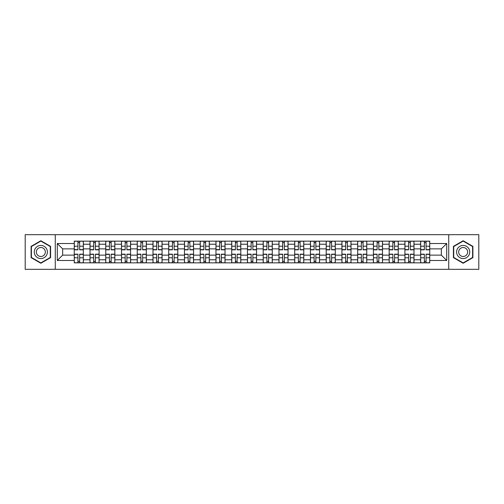 <?xml version="1.0" encoding="UTF-8"?>
<svg xmlns="http://www.w3.org/2000/svg" width="504" height="504" viewBox="0 0 504 504"><rect width="100%" height="100%" fill="white"/><g stroke="black" fill="none" stroke-linecap="round" stroke-linejoin="round"><path stroke-width="0.76" d="M448.724 269.312L478.8 269.312L478.8 234.688L25.2 234.688L25.2 269.312L448.724 269.312L448.724 234.688M90.002 262.849L90.002 244.226L83.336 244.226L83.336 262.849M83.336 244.226L83.336 241.151M90.002 244.226L90.002 241.151M99.086 241.151L99.086 262.849M105.745 262.849L105.745 241.151M114.83 241.151L114.83 262.849M121.489 262.849L121.489 241.151M130.574 241.151L130.574 262.849M137.239 262.849L137.239 241.151M146.324 241.151L146.324 262.849M152.983 262.849L152.983 241.151M162.067 241.151L162.067 262.849M168.727 262.849L168.727 241.151M177.811 241.151L177.811 262.849M184.477 262.849L184.477 241.151M193.561 241.151L193.561 262.849M200.22 262.849L200.22 241.151M209.305 241.151L209.305 262.849M215.964 262.849L215.964 241.151M225.049 241.151L225.049 262.849M231.714 262.849L231.714 241.151M240.799 241.151L240.799 262.849M247.458 262.849L247.458 241.151M256.542 241.151L256.542 262.849M263.201 262.849L263.201 241.151M272.286 241.151L272.286 262.849M278.951 262.849L278.951 241.151M288.036 241.151L288.036 262.849M294.695 262.849L294.695 241.151M303.78 241.151L303.78 262.849M310.439 262.849L310.439 241.151M319.523 241.151L319.523 262.849M326.189 262.849L326.189 241.151M335.273 241.151L335.273 262.849M341.933 262.849L341.933 241.151M351.017 241.151L351.017 262.849M357.676 262.849L357.676 241.151M366.761 241.151L366.761 262.849M373.426 262.849L373.426 241.151M382.511 241.151L382.511 262.849M389.17 262.849L389.17 241.151M398.255 241.151L398.255 262.849M404.914 262.849L404.914 241.151M413.998 241.151L413.998 262.849M420.664 262.849L420.664 241.151M420.664 255.131L413.998 255.131M404.914 255.131L398.255 255.131M389.17 255.131L382.511 255.131M373.426 255.131L366.761 255.131M357.676 255.131L351.017 255.131M341.933 255.131L335.273 255.131M326.189 255.131L319.523 255.131M310.439 255.131L303.78 255.131M294.695 255.131L288.036 255.131M278.951 255.131L272.286 255.131M263.201 255.131L256.542 255.131M247.458 255.131L240.799 255.131M231.714 255.131L225.049 255.131M215.964 255.131L209.305 255.131M200.22 255.131L193.561 255.131M184.477 255.131L177.811 255.131M168.727 255.131L162.067 255.131M152.983 255.131L146.324 255.131M137.239 255.131L130.574 255.131M121.489 255.131L114.83 255.131M105.745 255.131L99.086 255.131M90.002 255.131L83.336 255.131M420.664 248.869L413.998 248.869M404.914 248.869L398.255 248.869M389.17 248.869L382.511 248.869M373.426 248.869L366.761 248.869M357.676 248.869L351.017 248.869M341.933 248.869L335.273 248.869M326.189 248.869L319.523 248.869M310.439 248.869L303.78 248.869M294.695 248.869L288.036 248.869M278.951 248.869L272.286 248.869M263.201 248.869L256.542 248.869M247.458 248.869L240.799 248.869M231.714 248.869L225.049 248.869M215.964 248.869L209.305 248.869M200.22 248.869L193.561 248.869M184.477 248.869L177.811 248.869M168.727 248.869L162.067 248.869M152.983 248.869L146.324 248.869M137.239 248.869L130.574 248.869M121.489 248.869L114.83 248.869M105.745 248.869L99.086 248.869M90.002 248.869L83.336 248.869M62.647 255.131L74.252 255.131L74.252 248.869L62.647 248.869L62.647 255.131L57.299 260.48L57.299 243.52L74.252 243.52L74.252 248.869M429.748 248.869L429.748 255.131L441.353 255.131L441.353 248.869L429.748 248.869L429.748 241.151L74.252 241.151L74.252 243.52M429.748 243.52L446.701 243.52L446.701 260.48L429.748 260.48L429.748 255.131M74.252 255.131L74.252 262.849L429.748 262.849L429.748 260.48M74.252 260.48L57.299 260.48M55.276 269.312L55.276 234.688M50.583 246.374L40.843 240.754L31.103 246.374L31.103 257.626L40.843 263.245L50.583 257.626L50.583 246.374M472.897 246.374L463.157 240.754L453.417 246.374L453.417 257.626L463.157 263.245L472.897 257.626L472.897 246.374M79.657 261.337L77.937 261.337M77.937 242.663L79.657 242.663M95.401 261.337L93.681 261.337M93.681 242.663L95.401 242.663M111.145 261.337L109.431 261.337M109.431 242.663L111.145 242.663M126.895 261.337L125.175 261.337M125.175 242.663L126.895 242.663M142.638 261.337L140.918 261.337M140.918 242.663L142.638 242.663M158.382 261.337L156.668 261.337M156.668 242.663L158.382 242.663M174.132 261.337L172.412 261.337M172.412 242.663L174.132 242.663M189.876 261.337L188.156 261.337M188.156 242.663L189.876 242.663M205.619 261.337L203.906 261.337M203.906 242.663L205.619 242.663M221.369 261.337L219.649 261.337M219.649 242.663L221.369 242.663M237.113 261.337L235.393 261.337M235.393 242.663L237.113 242.663M252.857 261.337L251.143 261.337M251.143 242.663L252.857 242.663M268.607 261.337L266.887 261.337M266.887 242.663L268.607 242.663M284.351 261.337L282.631 261.337M282.631 242.663L284.351 242.663M300.094 261.337L298.381 261.337M298.381 242.663L300.094 242.663M315.844 261.337L314.124 261.337M314.124 242.663L315.844 242.663M331.588 261.337L329.868 261.337M329.868 242.663L331.588 242.663M347.332 261.337L345.618 261.337M345.618 242.663L347.332 242.663M363.082 261.337L361.362 261.337M361.362 242.663L363.082 242.663M378.825 261.337L377.105 261.337M377.105 242.663L378.825 242.663M394.569 261.337L392.855 261.337M392.855 242.663L394.569 242.663M410.319 261.337L408.599 261.337M408.599 242.663L410.319 242.663M426.063 261.337L424.343 261.337M424.343 242.663L426.063 242.663M57.299 243.52L62.647 248.869M441.353 255.131L446.701 260.48M441.353 248.869L446.701 243.52M79.657 249.833L79.657 241.252L83.286 241.252L83.286 249.833L79.657 249.833M77.937 242.563L79.657 242.563M81.119 241.252L74.302 241.252L74.302 249.833L77.937 249.833L77.937 241.252L76.476 241.252M77.937 254.167L77.937 262.748L74.302 262.748L74.302 254.167L77.937 254.167M79.657 261.437L77.937 261.437M76.476 262.748L83.286 262.748L83.286 254.167L79.657 254.167L79.657 262.748L81.119 262.748M95.401 249.833L95.401 241.252L99.036 241.252L99.036 249.833L95.401 249.833M93.681 242.563L95.401 242.563M96.862 241.252L90.052 241.252L90.052 249.833L93.681 249.833L93.681 241.252L92.219 241.252M111.145 249.833L111.145 241.252L114.78 241.252L114.78 249.833L111.145 249.833M109.431 242.563L111.145 242.563M112.606 241.252L105.796 241.252L105.796 249.833L109.431 249.833L109.431 241.252L107.969 241.252M126.895 249.833L126.895 241.252L130.523 241.252L130.523 249.833L126.895 249.833M125.175 242.563L126.895 242.563M128.356 241.252L121.54 241.252L121.54 249.833L125.175 249.833L125.175 241.252L123.713 241.252M35.16 255.282A6.558 6.558 0 0 0 44.125 257.683A6.558 6.558 0 0 0 46.525 248.718A6.558 6.558 0 0 0 37.567 246.317A6.558 6.558 0 0 0 35.16 255.282M36.956 254.243A4.492 4.492 0 0 0 43.092 255.887A4.492 4.492 0 0 0 44.736 249.757A4.492 4.492 0 0 0 38.6 248.113A4.492 4.492 0 0 0 36.956 254.243M40.843 241.101L50.28 246.551L50.28 257.45L40.843 262.899L31.405 257.45L31.405 246.551L40.843 241.101M457.474 255.282A6.558 6.558 0 0 0 466.433 257.683A6.558 6.558 0 0 0 468.84 248.718A6.558 6.558 0 0 0 459.875 246.317A6.558 6.558 0 0 0 457.474 255.282M459.264 254.243A4.492 4.492 0 0 0 465.4 255.887A4.492 4.492 0 0 0 467.044 249.757A4.492 4.492 0 0 0 460.908 248.113A4.492 4.492 0 0 0 459.264 254.243M463.157 241.101L472.594 246.551L472.594 257.45L463.157 262.899L453.72 257.45L453.72 246.551L463.157 241.101M93.681 254.167L93.681 262.748L90.052 262.748L90.052 254.167L93.681 254.167M95.401 261.437L93.681 261.437M92.219 262.748L99.036 262.748L99.036 254.167L95.401 254.167L95.401 262.748L96.862 262.748M109.431 254.167L109.431 262.748L105.796 262.748L105.796 254.167L109.431 254.167M111.145 261.437L109.431 261.437M107.969 262.748L114.78 262.748L114.78 254.167L111.145 254.167L111.145 262.748L112.606 262.748M125.175 254.167L125.175 262.748L121.54 262.748L121.54 254.167L125.175 254.167M126.895 261.437L125.175 261.437M123.713 262.748L130.523 262.748L130.523 254.167L126.895 254.167L126.895 262.748L128.356 262.748M142.638 249.833L142.638 241.252L146.273 241.252L146.273 249.833L142.638 249.833M140.918 242.563L142.638 242.563M144.1 241.252L137.29 241.252L137.29 249.833L140.918 249.833L140.918 241.252L139.457 241.252M158.382 249.833L158.382 241.252L162.017 241.252L162.017 249.833L158.382 249.833M156.668 242.563L158.382 242.563M159.844 241.252L153.033 241.252L153.033 249.833L156.668 249.833L156.668 241.252L155.207 241.252M140.918 254.167L140.918 262.748L137.29 262.748L137.29 254.167L140.918 254.167M142.638 261.437L140.918 261.437M139.457 262.748L146.273 262.748L146.273 254.167L142.638 254.167L142.638 262.748L144.1 262.748M156.668 254.167L156.668 262.748L153.033 262.748L153.033 254.167L156.668 254.167M158.382 261.437L156.668 261.437M155.207 262.748L162.017 262.748L162.017 254.167L158.382 254.167L158.382 262.748L159.844 262.748M174.132 249.833L174.132 241.252L177.761 241.252L177.761 249.833L174.132 249.833M172.412 242.563L174.132 242.563M175.594 241.252L168.777 241.252L168.777 249.833L172.412 249.833L172.412 241.252L170.951 241.252M189.876 249.833L189.876 241.252L193.511 241.252L193.511 249.833L189.876 249.833M188.156 242.563L189.876 242.563M191.337 241.252L184.527 241.252L184.527 249.833L188.156 249.833L188.156 241.252L186.694 241.252M205.619 249.833L205.619 241.252L209.254 241.252L209.254 249.833L205.619 249.833M203.906 242.563L205.619 242.563M207.081 241.252L200.271 241.252L200.271 249.833L203.906 249.833L203.906 241.252L202.444 241.252M221.369 249.833L221.369 241.252L224.998 241.252L224.998 249.833L221.369 249.833M219.649 242.563L221.369 242.563M222.831 241.252L216.014 241.252L216.014 249.833L219.649 249.833L219.649 241.252L218.188 241.252M237.113 249.833L237.113 241.252L240.748 241.252L240.748 249.833L237.113 249.833M235.393 242.563L237.113 242.563M238.575 241.252L231.764 241.252L231.764 249.833L235.393 249.833L235.393 241.252L233.932 241.252M252.857 249.833L252.857 241.252L256.492 241.252L256.492 249.833L252.857 249.833M251.143 242.563L252.857 242.563M254.318 241.252L247.508 241.252L247.508 249.833L251.143 249.833L251.143 241.252L249.682 241.252M268.607 249.833L268.607 241.252L272.236 241.252L272.236 249.833L268.607 249.833M266.887 242.563L268.607 242.563M270.068 241.252L263.252 241.252L263.252 249.833L266.887 249.833L266.887 241.252L265.425 241.252M284.351 249.833L284.351 241.252L287.986 241.252L287.986 249.833L284.351 249.833M282.631 242.563L284.351 242.563M285.812 241.252L279.002 241.252L279.002 249.833L282.631 249.833L282.631 241.252L281.169 241.252M172.412 254.167L172.412 262.748L168.777 262.748L168.777 254.167L172.412 254.167M174.132 261.437L172.412 261.437M170.951 262.748L177.761 262.748L177.761 254.167L174.132 254.167L174.132 262.748L175.594 262.748M188.156 254.167L188.156 262.748L184.527 262.748L184.527 254.167L188.156 254.167M189.876 261.437L188.156 261.437M186.694 262.748L193.511 262.748L193.511 254.167L189.876 254.167L189.876 262.748L191.337 262.748M203.906 254.167L203.906 262.748L200.271 262.748L200.271 254.167L203.906 254.167M205.619 261.437L203.906 261.437M202.444 262.748L209.254 262.748L209.254 254.167L205.619 254.167L205.619 262.748L207.081 262.748M219.649 254.167L219.649 262.748L216.014 262.748L216.014 254.167L219.649 254.167M221.369 261.437L219.649 261.437M218.188 262.748L224.998 262.748L224.998 254.167L221.369 254.167L221.369 262.748L222.831 262.748M235.393 254.167L235.393 262.748L231.764 262.748L231.764 254.167L235.393 254.167M237.113 261.437L235.393 261.437M233.932 262.748L240.748 262.748L240.748 254.167L237.113 254.167L237.113 262.748L238.575 262.748M251.143 254.167L251.143 262.748L247.508 262.748L247.508 254.167L251.143 254.167M252.857 261.437L251.143 261.437M249.682 262.748L256.492 262.748L256.492 254.167L252.857 254.167L252.857 262.748L254.318 262.748M266.887 254.167L266.887 262.748L263.252 262.748L263.252 254.167L266.887 254.167M268.607 261.437L266.887 261.437M265.425 262.748L272.236 262.748L272.236 254.167L268.607 254.167L268.607 262.748L270.068 262.748M282.631 254.167L282.631 262.748L279.002 262.748L279.002 254.167L282.631 254.167M284.351 261.437L282.631 261.437M281.169 262.748L287.986 262.748L287.986 254.167L284.351 254.167L284.351 262.748L285.812 262.748M300.094 249.833L300.094 241.252L303.729 241.252L303.729 249.833L300.094 249.833M298.381 242.563L300.094 242.563M301.556 241.252L294.745 241.252L294.745 249.833L298.381 249.833L298.381 241.252L296.919 241.252M315.844 249.833L315.844 241.252L319.473 241.252L319.473 249.833L315.844 249.833M314.124 242.563L315.844 242.563M317.306 241.252L310.489 241.252L310.489 249.833L314.124 249.833L314.124 241.252L312.663 241.252M331.588 249.833L331.588 241.252L335.223 241.252L335.223 249.833L331.588 249.833M329.868 242.563L331.588 242.563M333.049 241.252L326.239 241.252L326.239 249.833L329.868 249.833L329.868 241.252L328.406 241.252M347.332 249.833L347.332 241.252L350.967 241.252L350.967 249.833L347.332 249.833M345.618 242.563L347.332 242.563M348.793 241.252L341.983 241.252L341.983 249.833L345.618 249.833L345.618 241.252L344.156 241.252M363.082 249.833L363.082 241.252L366.71 241.252L366.71 249.833L363.082 249.833M361.362 242.563L363.082 242.563M364.543 241.252L357.727 241.252L357.727 249.833L361.362 249.833L361.362 241.252L359.9 241.252M378.825 249.833L378.825 241.252L382.46 241.252L382.46 249.833L378.825 249.833M377.105 242.563L378.825 242.563M380.287 241.252L373.477 241.252L373.477 249.833L377.105 249.833L377.105 241.252L375.644 241.252M298.381 254.167L298.381 262.748L294.745 262.748L294.745 254.167L298.381 254.167M300.094 261.437L298.381 261.437M296.919 262.748L303.729 262.748L303.729 254.167L300.094 254.167L300.094 262.748L301.556 262.748M314.124 254.167L314.124 262.748L310.489 262.748L310.489 254.167L314.124 254.167M315.844 261.437L314.124 261.437M312.663 262.748L319.473 262.748L319.473 254.167L315.844 254.167L315.844 262.748L317.306 262.748M329.868 254.167L329.868 262.748L326.239 262.748L326.239 254.167L329.868 254.167M331.588 261.437L329.868 261.437M328.406 262.748L335.223 262.748L335.223 254.167L331.588 254.167L331.588 262.748L333.049 262.748M345.618 254.167L345.618 262.748L341.983 262.748L341.983 254.167L345.618 254.167M347.332 261.437L345.618 261.437M344.156 262.748L350.967 262.748L350.967 254.167L347.332 254.167L347.332 262.748L348.793 262.748M361.362 254.167L361.362 262.748L357.727 262.748L357.727 254.167L361.362 254.167M363.082 261.437L361.362 261.437M359.9 262.748L366.71 262.748L366.71 254.167L363.082 254.167L363.082 262.748L364.543 262.748M377.105 254.167L377.105 262.748L373.477 262.748L373.477 254.167L377.105 254.167M378.825 261.437L377.105 261.437M375.644 262.748L382.46 262.748L382.46 254.167L378.825 254.167L378.825 262.748L380.287 262.748M394.569 249.833L394.569 241.252L398.204 241.252L398.204 249.833L394.569 249.833M392.855 242.563L394.569 242.563M396.031 241.252L389.22 241.252L389.22 249.833L392.855 249.833L392.855 241.252L391.394 241.252M392.855 254.167L392.855 262.748L389.22 262.748L389.22 254.167L392.855 254.167M394.569 261.437L392.855 261.437M391.394 262.748L398.204 262.748L398.204 254.167L394.569 254.167L394.569 262.748L396.031 262.748M410.319 249.833L410.319 241.252L413.948 241.252L413.948 249.833L410.319 249.833M408.599 242.563L410.319 242.563M411.781 241.252L404.964 241.252L404.964 249.833L408.599 249.833L408.599 241.252L407.137 241.252M408.599 254.167L408.599 262.748L404.964 262.748L404.964 254.167L408.599 254.167M410.319 261.437L408.599 261.437M407.137 262.748L413.948 262.748L413.948 254.167L410.319 254.167L410.319 262.748L411.781 262.748M426.063 249.833L426.063 241.252L429.698 241.252L429.698 249.833L426.063 249.833M424.343 242.563L426.063 242.563M427.524 241.252L420.714 241.252L420.714 249.833L424.343 249.833L424.343 241.252L422.881 241.252M424.343 254.167L424.343 262.748L420.714 262.748L420.714 254.167L424.343 254.167M426.063 261.437L424.343 261.437M422.881 262.748L429.698 262.748L429.698 254.167L426.063 254.167L426.063 262.748L427.524 262.748M404.914 244.226L398.255 244.226M389.17 244.226L382.511 244.226M373.426 244.226L366.761 244.226M357.676 244.226L351.017 244.226M341.933 244.226L335.273 244.226M326.189 244.226L319.523 244.226M310.439 244.226L303.78 244.226M294.695 244.226L288.036 244.226M278.951 244.226L272.286 244.226M263.201 244.226L256.542 244.226M247.458 244.226L240.799 244.226M231.714 244.226L225.049 244.226M215.964 244.226L209.305 244.226M200.22 244.226L193.561 244.226M184.477 244.226L177.811 244.226M168.727 244.226L162.067 244.226M152.983 244.226L146.324 244.226M137.239 244.226L130.574 244.226M121.489 244.226L114.83 244.226M105.745 244.226L99.086 244.226M420.664 244.226L413.998 244.226M404.914 259.774L398.255 259.774M389.17 259.774L382.511 259.774M373.426 259.774L366.761 259.774M357.676 259.774L351.017 259.774M341.933 259.774L335.273 259.774M326.189 259.774L319.523 259.774M310.439 259.774L303.78 259.774M294.695 259.774L288.036 259.774M278.951 259.774L272.286 259.774M263.201 259.774L256.542 259.774M247.458 259.774L240.799 259.774M231.714 259.774L225.049 259.774M215.964 259.774L209.305 259.774M200.22 259.774L193.561 259.774M184.477 259.774L177.811 259.774M168.727 259.774L162.067 259.774M152.983 259.774L146.324 259.774M137.239 259.774L130.574 259.774M121.489 259.774L114.83 259.774M105.745 259.774L99.086 259.774M90.002 259.774L83.336 259.774M420.664 259.774L413.998 259.774M79.657 249.619L83.286 249.619M79.657 246.21L83.286 246.21M74.302 249.619L77.937 249.619M74.302 246.21L77.937 246.21M77.937 254.381L74.302 254.381M77.937 257.79L74.302 257.79M83.286 254.381L79.657 254.381M83.286 257.79L79.657 257.79M95.401 249.619L99.036 249.619M95.401 246.21L99.036 246.21M90.052 249.619L93.681 249.619M90.052 246.21L93.681 246.21M111.145 249.619L114.78 249.619M111.145 246.21L114.78 246.21M105.796 249.619L109.431 249.619M105.796 246.21L109.431 246.21M126.895 249.619L130.523 249.619M126.895 246.21L130.523 246.21M121.54 249.619L125.175 249.619M121.54 246.21L125.175 246.21M93.681 254.381L90.052 254.381M93.681 257.79L90.052 257.79M99.036 254.381L95.401 254.381M99.036 257.79L95.401 257.79M109.431 254.381L105.796 254.381M109.431 257.79L105.796 257.79M114.78 254.381L111.145 254.381M114.78 257.79L111.145 257.79M125.175 254.381L121.54 254.381M125.175 257.79L121.54 257.79M130.523 254.381L126.895 254.381M130.523 257.79L126.895 257.79M142.638 249.619L146.273 249.619M142.638 246.21L146.273 246.21M137.29 249.619L140.918 249.619M137.29 246.21L140.918 246.21M158.382 249.619L162.017 249.619M158.382 246.21L162.017 246.21M153.033 249.619L156.668 249.619M153.033 246.21L156.668 246.21M140.918 254.381L137.29 254.381M140.918 257.79L137.29 257.79M146.273 254.381L142.638 254.381M146.273 257.79L142.638 257.79M156.668 254.381L153.033 254.381M156.668 257.79L153.033 257.79M162.017 254.381L158.382 254.381M162.017 257.79L158.382 257.79M174.132 249.619L177.761 249.619M174.132 246.21L177.761 246.21M168.777 249.619L172.412 249.619M168.777 246.21L172.412 246.21M189.876 249.619L193.511 249.619M189.876 246.21L193.511 246.21M184.527 249.619L188.156 249.619M184.527 246.21L188.156 246.21M205.619 249.619L209.254 249.619M205.619 246.21L209.254 246.21M200.271 249.619L203.906 249.619M200.271 246.21L203.906 246.21M221.369 249.619L224.998 249.619M221.369 246.21L224.998 246.21M216.014 249.619L219.649 249.619M216.014 246.21L219.649 246.21M237.113 249.619L240.748 249.619M237.113 246.21L240.748 246.21M231.764 249.619L235.393 249.619M231.764 246.21L235.393 246.21M252.857 249.619L256.492 249.619M252.857 246.21L256.492 246.21M247.508 249.619L251.143 249.619M247.508 246.21L251.143 246.21M268.607 249.619L272.236 249.619M268.607 246.21L272.236 246.21M263.252 249.619L266.887 249.619M263.252 246.21L266.887 246.21M284.351 249.619L287.986 249.619M284.351 246.21L287.986 246.21M279.002 249.619L282.631 249.619M279.002 246.21L282.631 246.21M172.412 254.381L168.777 254.381M172.412 257.79L168.777 257.79M177.761 254.381L174.132 254.381M177.761 257.79L174.132 257.79M188.156 254.381L184.527 254.381M188.156 257.79L184.527 257.79M193.511 254.381L189.876 254.381M193.511 257.79L189.876 257.79M203.906 254.381L200.271 254.381M203.906 257.79L200.271 257.79M209.254 254.381L205.619 254.381M209.254 257.79L205.619 257.79M219.649 254.381L216.014 254.381M219.649 257.79L216.014 257.79M224.998 254.381L221.369 254.381M224.998 257.79L221.369 257.79M235.393 254.381L231.764 254.381M235.393 257.79L231.764 257.79M240.748 254.381L237.113 254.381M240.748 257.79L237.113 257.79M251.143 254.381L247.508 254.381M251.143 257.79L247.508 257.79M256.492 254.381L252.857 254.381M256.492 257.79L252.857 257.79M266.887 254.381L263.252 254.381M266.887 257.79L263.252 257.79M272.236 254.381L268.607 254.381M272.236 257.79L268.607 257.79M282.631 254.381L279.002 254.381M282.631 257.79L279.002 257.79M287.986 254.381L284.351 254.381M287.986 257.79L284.351 257.79M300.094 249.619L303.729 249.619M300.094 246.21L303.729 246.21M294.745 249.619L298.381 249.619M294.745 246.21L298.381 246.21M315.844 249.619L319.473 249.619M315.844 246.21L319.473 246.21M310.489 249.619L314.124 249.619M310.489 246.21L314.124 246.21M331.588 249.619L335.223 249.619M331.588 246.21L335.223 246.21M326.239 249.619L329.868 249.619M326.239 246.21L329.868 246.21M347.332 249.619L350.967 249.619M347.332 246.21L350.967 246.21M341.983 249.619L345.618 249.619M341.983 246.21L345.618 246.21M363.082 249.619L366.71 249.619M363.082 246.21L366.71 246.21M357.727 249.619L361.362 249.619M357.727 246.21L361.362 246.21M378.825 249.619L382.46 249.619M378.825 246.21L382.46 246.21M373.477 249.619L377.105 249.619M373.477 246.21L377.105 246.21M298.381 254.381L294.745 254.381M298.381 257.79L294.745 257.79M303.729 254.381L300.094 254.381M303.729 257.79L300.094 257.79M314.124 254.381L310.489 254.381M314.124 257.79L310.489 257.79M319.473 254.381L315.844 254.381M319.473 257.79L315.844 257.79M329.868 254.381L326.239 254.381M329.868 257.79L326.239 257.79M335.223 254.381L331.588 254.381M335.223 257.79L331.588 257.79M345.618 254.381L341.983 254.381M345.618 257.79L341.983 257.79M350.967 254.381L347.332 254.381M350.967 257.79L347.332 257.79M361.362 254.381L357.727 254.381M361.362 257.79L357.727 257.79M366.71 254.381L363.082 254.381M366.71 257.79L363.082 257.79M377.105 254.381L373.477 254.381M377.105 257.79L373.477 257.79M382.46 254.381L378.825 254.381M382.46 257.79L378.825 257.79M394.569 249.619L398.204 249.619M394.569 246.21L398.204 246.21M389.22 249.619L392.855 249.619M389.22 246.21L392.855 246.21M392.855 254.381L389.22 254.381M392.855 257.79L389.22 257.79M398.204 254.381L394.569 254.381M398.204 257.79L394.569 257.79M410.319 249.619L413.948 249.619M410.319 246.21L413.948 246.21M404.964 249.619L408.599 249.619M404.964 246.21L408.599 246.21M408.599 254.381L404.964 254.381M408.599 257.79L404.964 257.79M413.948 254.381L410.319 254.381M413.948 257.79L410.319 257.79M426.063 249.619L429.698 249.619M426.063 246.21L429.698 246.21M420.714 249.619L424.343 249.619M420.714 246.21L424.343 246.21M424.343 254.381L420.714 254.381M424.343 257.79L420.714 257.79M429.698 254.381L426.063 254.381M429.698 257.79L426.063 257.79"/></g></svg>
